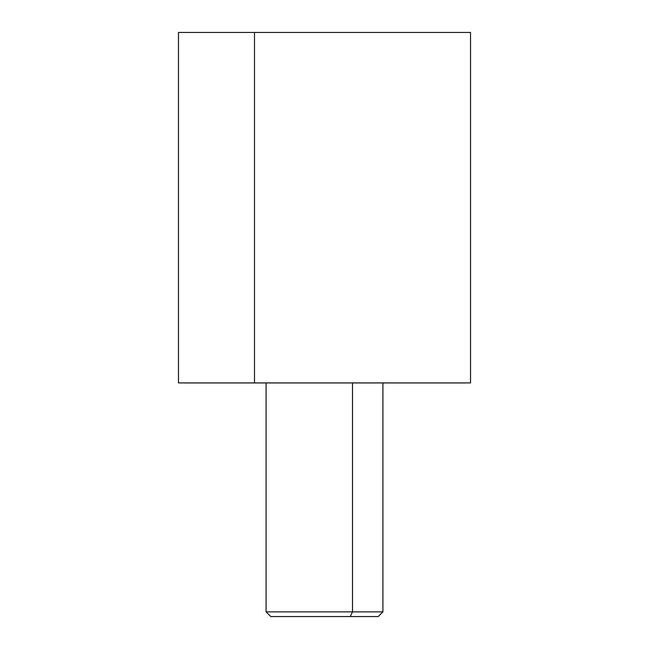 <?xml version="1.0" encoding="UTF-8"?>
<svg xmlns="http://www.w3.org/2000/svg" width="649" height="649" viewBox="0 0 649 649"><rect width="100%" height="100%" fill="white"/><g stroke="black" fill="none" stroke-linecap="round" stroke-linejoin="round"><path stroke-width="0.97" d="M178.475 32.45L254.489 32.45L254.489 382.91L178.475 382.91L178.475 32.45M394.511 32.45L254.489 32.45L470.525 32.45L470.525 382.91L254.489 382.91L254.489 32.45M254.489 382.91L394.511 382.91M298.735 616.55L350.265 616.55L352.504 611.877L350.265 616.55L378.237 616.55L382.91 611.877L352.504 611.877L352.504 382.934L464.684 382.934L184.316 382.934L352.504 382.934L352.504 611.877L266.09 611.877L382.91 611.877L382.91 382.934M352.504 382.934L296.496 382.934M350.265 616.55L270.763 616.55L266.09 611.877L266.09 382.934"/></g></svg>
